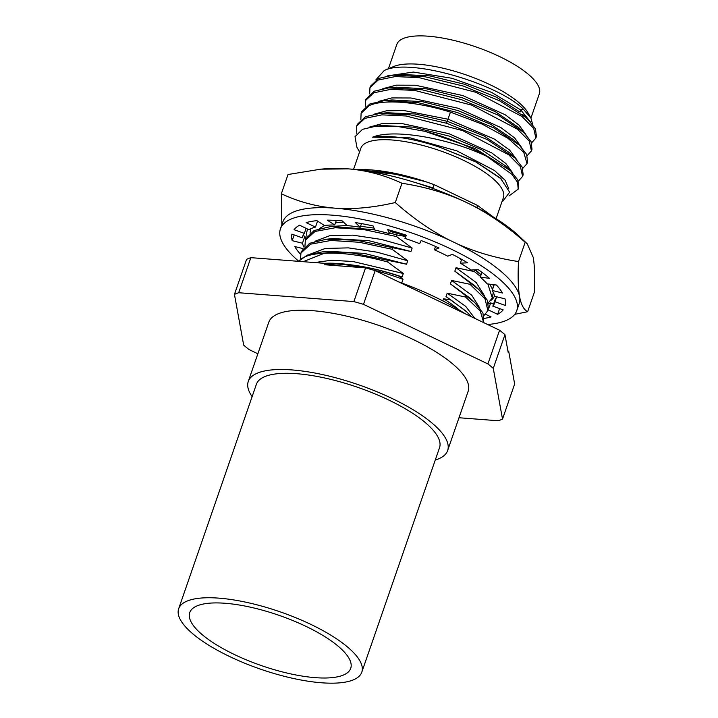 <?xml version="1.0" encoding="UTF-8"?>
<svg xmlns="http://www.w3.org/2000/svg" width="718" height="718" viewBox="0 0 718 718"><rect width="100%" height="100%" fill="white"/><g stroke="black" fill="none" stroke-linecap="round" stroke-linejoin="round"><path stroke-width="1.08" d="M530.925 118.084L539.335 93.798A75.408 23.577 -160.9 0 0 488.052 51.472A75.408 23.577 -160.9 0 0 403.749 38.314A75.408 23.577 -160.9 0 0 396.821 44.444L388.411 68.731M530.925 118.093L528.188 113.148A75.408 23.577 -160.9 0 0 466.565 75.067A75.408 23.577 -160.9 0 0 394.038 66.37A75.408 23.577 19.1 0 0 393.608 66.55L384.749 70.274C410.328 57.978 497.116 83.503 523.144 108.948L530.925 118.093L532.666 124.474M375.819 79.949L384.256 70.481M530.288 121.746L520.774 109.953L491.659 92.416L451.99 78.28L413.406 72.06L387.217 75.92M531.607 142.864L535.852 138.107L533.707 128.351L521.914 116.442L475.962 92.317L419.276 77.679L395.277 76.566L378.153 80.048L369.941 87.802L369.689 93.95M525.872 134.508L519.051 125.138L505.176 114.736L462.607 95.503L415.426 85.236L396.246 85.164L382.802 88.691M521.447 147.271L514.626 137.901L500.76 127.499L458.183 108.265L411.001 97.998L391.822 97.926L378.377 101.453M517.023 160.042L509.6 150.089L494.361 139.068L448.229 119.269L404.162 110.572L386.464 110.796L373.961 114.225M522.767 168.398L527.012 163.641L523.718 152.243L507.958 138.296L482.191 124.133L450.437 112.116C417.346 101.759 383.744 98.851 369.312 105.582L361.1 113.327L360.849 119.484M527.183 155.635L531.437 150.87L529.283 141.123L517.49 129.213L471.538 105.088L414.86 90.45L390.852 89.328L373.737 92.81L365.516 100.565L365.274 106.713M522.776 114.53L525.657 117.384L499.369 100.691L463.37 86.07L425.253 76.817L393.087 75.139L378.718 78.415L370.506 86.169L369.941 87.802M525.657 117.384L528.197 119.655L535.475 128.854L536.418 136.474L535.852 138.107M531.437 150.87L532.002 149.236L531.06 141.626L523.79 132.435L498.283 115.176L461.629 99.712L422.103 89.795L388.653 87.901L374.293 91.186L366.081 98.931L365.516 100.565M527.012 163.641L527.577 162.008L526.644 154.388L519.365 145.198L493.867 127.948L457.213 112.484L417.688 102.557L384.247 100.664L369.878 103.948L361.666 111.703L361.1 113.327M518.342 181.169L522.596 176.404L523.162 174.77L522.219 167.15L514.941 157.96L486.885 139.382L446.578 123.254L410.301 114.862L379.786 113.435L365.453 116.711L357.241 124.465L356.675 126.099L356.756 133.494M523.144 108.948L520.774 109.953L520.038 112.08L496.434 97.199L464.115 84.15L429.867 75.911L400.886 74.43L393.087 75.139M518.333 127.274L495.249 111.622L462.302 97.765L426.689 88.87L396.471 87.192L388.653 87.901M519.374 145.198L513.666 139.813L490.834 124.385L457.887 110.536L422.274 101.642L392.046 99.955L384.247 100.664M514.941 157.96L509.241 152.575L483.959 135.89L447.493 121.396L415.004 113.965L387.199 112.762M512.607 172.805L505.741 163.39L491.767 152.943L448.921 133.656L401.595 123.487L382.47 123.514L369.187 127.176M508.757 188.726L505.14 180.317L494.487 170.498L456.81 150.843L410.193 137.883L372.57 137.174C394.11 128.396 449.522 138.421 486.813 156.371A86.618 27.078 -160.9 0 0 424.814 131.295L475.038 148.545L510.525 170.731L517.804 179.922L518.737 187.542L518.172 189.166L517.624 182.408L511.934 174.321L486.813 156.371M522.596 176.404L520.442 166.648L508.649 154.738L462.697 130.613L406.02 115.984L382.012 114.862L364.888 118.344L356.675 126.099M509.008 195.96L518.172 189.166M505.221 165.714L482.002 149.927L449.064 136.07L413.46 127.176L382.82 125.524M502.079 201.381L503.04 200.977L509.645 192.2L500.392 178.091L475.585 161.658L439.82 147.289A77.93 24.367 -160.9 0 0 372.57 137.174M424.814 131.295L398.319 126.592L376.304 126.117L362.491 129.33L355.024 136.68L356.873 147.181L359.565 152.028M501.352 179.006L475.863 161.972L439.82 147.289M496.084 218.685L503.39 197.612A75.408 23.577 -160.9 0 0 452.098 155.276A75.408 23.577 -160.9 0 0 367.804 142.128A75.408 23.577 19.1 0 0 360.867 148.258L353.57 169.34M493.051 216.791L477.578 205.456L434.103 184.634L425.9 181.753L395.268 174.196L367.625 171.189M357.124 169.726A90.333 28.244 19.1 0 1 425.9 181.753L390.978 172.93L360.301 170.121M459.358 258.067L461.477 259.943M474.751 269.851L481.069 274.877M480.513 276.466L474.329 271.557L474.885 269.959M474.329 271.557L456.011 267.724L454.826 271.162L478.987 289.704L487.36 300.286L488.446 309.054L487.899 310.643L484.991 298.769L469.931 284.274L470.478 282.686M469.931 284.274L451.604 280.451L450.419 283.888L474.58 302.431L482.954 313.003L483.744 322.633M483.708 322.624L480.243 310.993L465.524 297.001L466.072 295.412M465.524 297.001L447.197 293.177L446.013 296.606L450.733 299.828L443.562 298.796L442.835 300.896M372.373 269.815A89.867 28.092 19.1 0 1 402.995 279.365L401.739 282.991M402.995 279.365L399.441 276.259L402.134 276.942L403.328 273.513L387.675 261.989L388.223 260.392L406.541 264.224L407.734 260.787L392.082 249.263L392.629 247.674L410.947 251.497L412.141 248.06L396.489 236.536L397.036 234.948L405.589 236.5M427.192 186.456L432.981 187.883L434.103 184.634M477.578 205.456L476.851 207.547L477.65 208.076M432.981 187.883L413.021 181.851M478.43 208.48L476.851 207.547M493.293 287.281L492.261 288.636M493.454 286.796L492.961 284.579M493.383 284.633A99.246 31.027 19.1 0 1 493.858 285.638M494.585 295.798A99.246 31.027 19.1 0 1 490.968 300.366M307.008 236.401A99.246 31.027 19.1 0 1 307.735 229.114M317.284 221.862A99.246 31.027 19.1 0 1 318.262 221.53M310.014 233.081L310.714 228.791M317.248 221.979L317.796 221.691M489.757 284.184L492.557 289.408M493.266 292.432L492.306 297.916L487.836 283.942M488.366 302.79L492.306 297.916M343.5 222.131L335.486 222.804M324.922 225.416L319.357 228.539M484.291 295.457L476.16 282.488L456.011 267.724M405.867 235.71L390.269 231.456M374.015 228.1L360.58 226.26M346.982 225.497L330.971 226.466L374.715 229.715M474.463 285.432L454.826 271.162M396.489 236.536L363.676 229.545L335.333 227.741L315.031 231.456L305.347 240.306L305.895 238.717L314.071 230.55L330.971 226.466M389.721 233.027L397.036 234.948M305.347 240.306L304.926 246.391M483.959 315.516L487.899 310.643M412.141 248.06L381.473 239.462L352.789 235.145L329.661 235.737L314.96 241.266M479.884 308.184L471.753 295.215L451.604 280.451M410.947 251.497L368.873 240.701L333.233 238.582L326.564 239.193L356.658 240.243L392.629 247.674M470.057 298.158L450.419 283.888M392.082 249.263L359.269 242.271L330.926 240.467L310.625 244.183L300.941 253.032L301.488 251.435L309.664 243.267L326.564 239.193M300.941 253.032L300.519 259.117M407.734 260.787L377.067 252.189L348.383 247.872L325.254 248.464L310.553 253.984M474.831 318.37L465.713 306.38L447.197 293.177M406.541 264.224L364.466 253.418L328.826 251.309L322.167 251.91L352.251 252.969L388.223 260.392M465.65 310.876L446.013 296.606M298.544 261.325L307.268 255.114L322.167 251.91M450.733 299.828L466.799 311.962L471.232 316.647M387.675 261.989C363.12 255.285 341.956 252.386 324.186 253.31A97.765 30.56 -160.9 0 0 298.706 261.343M403.328 273.513L352.879 261.487L331.258 260.266L314.655 262.573M324.186 253.31L303.202 261.684M402.134 276.942C383.197 270.515 365.148 266.36 347.979 264.493C364.098 266.279 381.258 270.201 399.441 276.259M324.689 263.344A90.333 28.244 19.1 0 1 347.979 264.493M443.562 298.796A89.867 28.092 19.1 0 1 459.26 310.041M326.304 263.892A89.867 28.092 19.1 0 1 363.146 267.697M465.183 313.748A125.049 39.095 -160.9 0 0 398.598 281.851M338.941 265.839A125.049 39.095 -160.9 0 0 326.43 263.955M499.584 330.226L375.164 270.632A154.729 48.375 19.1 0 0 365.543 267.886L353.875 301.596A154.729 48.375 19.1 0 1 363.488 304.342L487.908 363.927L499.584 330.226A154.729 48.375 19.1 0 1 504.942 334.651L508.218 352.61L508.685 351.246L507.895 350.869M365.543 267.886L324.76 264.745L325.236 263.38L250.842 257.654A154.729 48.375 19.1 0 0 246.588 259.342L234.445 294.407L243.68 345.134A154.729 48.375 19.1 0 0 249.047 349.558L257.861 353.786M328.718 265.05L325.236 263.38M458.999 417.741L498.256 420.766A154.729 48.375 -160.9 0 0 502.51 419.079L514.653 384.013L508.685 351.246M353.875 301.596L238.699 292.729L250.842 257.654M363.488 304.342L375.164 270.632M487.908 363.927A154.729 48.375 19.1 0 1 493.275 368.361L504.942 334.651M502.51 419.079L493.275 368.361M238.699 292.729A154.729 48.375 -160.9 0 0 234.445 294.407M447.646 450.527L468.163 391.265A105.501 32.983 -160.9 0 0 396.417 332.048A105.501 32.983 -160.9 0 0 278.494 313.649A105.501 32.983 19.1 0 0 268.792 322.229L248.266 381.491A105.501 32.983 19.1 0 1 257.968 372.911A105.501 32.983 19.1 0 1 375.9 391.31A105.501 32.983 19.1 0 1 447.646 450.527A105.501 32.983 19.1 0 1 437.944 459.107A105.501 32.983 19.1 0 1 435.252 460.041M252.126 396.623A105.501 32.983 19.1 0 1 248.266 381.491M361.8 672.174L439.524 447.718A96.903 30.291 -160.9 0 0 388.591 399.953A96.903 30.291 -160.9 0 0 256.389 384.301L178.665 608.756A96.903 30.291 -160.9 0 0 229.598 656.521A96.903 30.291 -160.9 0 0 361.8 672.174A96.903 30.291 -160.9 0 0 310.867 624.409A96.903 30.291 -160.9 0 0 178.665 608.756M197.576 605.669A85.182 26.629 19.1 0 1 292.791 620.523A85.182 26.629 19.1 0 1 350.725 668.332A85.182 26.629 19.1 0 1 342.89 675.261A85.182 26.629 19.1 0 1 247.674 660.407A85.182 26.629 19.1 0 1 189.74 612.589A85.182 26.629 19.1 0 1 197.576 605.669M481.096 274.806L475.648 269.815M461.521 259.808L459.233 258.435M496.497 297.234A101.588 31.763 19.1 0 1 495.258 299.137L492.835 306.155A101.588 31.763 -160.9 0 0 494.594 303.014A101.588 31.763 -160.9 0 0 494.944 301.722L505.266 305.419A112.529 35.182 19.1 0 0 504.996 298.859L494.72 296.31A101.588 31.763 -160.9 0 0 492.189 290.458L502.465 293.016A112.529 35.182 19.1 0 0 496.425 285.019L487.208 283.861A101.588 31.763 -160.9 0 0 480.27 277.166L489.496 278.333A112.529 35.182 19.1 0 0 478.278 269.69L471.017 270.031A101.588 31.763 -160.9 0 0 460.364 263.156L467.624 262.815A112.529 35.182 19.1 0 0 452.331 254.36L447.736 256.182A101.588 31.763 -160.9 0 0 434.399 249.792L439.003 247.979A112.529 35.182 19.1 0 0 421.125 240.548L419.644 243.653A101.588 31.763 -160.9 0 0 404.943 238.385L406.424 235.271A112.529 35.182 19.1 0 0 387.711 229.589L389.497 233.691A101.588 31.763 -160.9 0 0 374.859 230.047L373.082 225.946A112.529 35.182 19.1 0 0 355.365 222.562L360.23 227.256A101.588 31.763 -160.9 0 0 347.099 225.596L342.226 220.902A112.529 35.182 19.1 0 0 327.255 220.157L334.732 224.985A101.588 31.763 -160.9 0 0 324.374 225.47L316.898 220.65A112.529 35.182 19.1 0 0 306.119 222.616L315.48 227.094A101.588 31.763 -160.9 0 0 308.919 229.688L299.568 225.201A112.529 35.182 19.1 0 0 294.039 229.679L304.36 233.386A101.588 31.763 -160.9 0 0 302.601 236.527A101.588 31.763 -160.9 0 0 302.242 237.82L291.93 234.122A112.529 35.182 19.1 0 0 292.19 240.674L294.183 234.93M488.644 303.858A101.588 31.763 19.1 0 0 490.699 302.843L493.517 304.19M305.823 238.932A101.588 31.763 19.1 0 1 304.899 236.222L302.466 243.231A101.588 31.763 -160.9 0 0 304.019 247.297M302.969 235.737L304.899 236.222M435.557 246.454L434.399 249.792M406.056 235.154L404.943 238.385M390.637 230.397L389.497 233.691M361.504 223.594L360.23 227.256M336.302 220.444L334.732 224.985M317.562 221.081L315.48 227.094M306.11 228.333L304.36 233.386M303.122 235.298L302.242 237.82M292.19 240.674L302.466 243.231M302.969 248.581L294.73 246.525A112.529 35.182 19.1 0 0 300.582 254.316M302.664 249.029L302.834 248.545M485.512 314.26L491.076 316.925A112.529 35.182 19.1 0 1 484.488 318.352M490.699 302.843L488.267 309.853L497.628 314.331L499.62 308.587M492.835 306.155L503.156 309.853A112.529 35.182 19.1 0 1 497.628 314.331M496.65 296.785L494.944 301.722M494.172 284.741L492.189 290.458M481.957 272.319L480.27 277.166M461.674 259.36L460.364 263.156M298.661 261.164A125.031 39.086 19.1 0 1 280.442 228.854A125.031 39.086 19.1 0 1 291.948 218.694A125.031 39.086 19.1 0 1 431.706 240.494A125.031 39.086 19.1 0 1 516.745 310.679A125.031 39.086 19.1 0 1 505.248 320.847A125.031 39.086 19.1 0 1 487.648 324.5M280.442 228.854L282.874 221.844A125.031 39.086 19.1 0 1 294.371 211.675A125.031 39.086 19.1 0 1 334.875 208.157A125.031 39.086 19.1 0 1 449.998 240.404A125.031 39.086 19.1 0 1 456.863 243.689A125.031 39.086 19.1 0 1 519.599 296.633A125.031 39.086 19.1 0 1 519.177 303.669L516.745 310.679M449.998 240.404C431.24 230.882 413.012 218.263 395.286 202.539C373.432 207.628 353.292 209.503 334.875 208.157C316.378 206.631 298.535 201.83 281.348 193.752L281.842 224.824M514.752 314.34L527.64 311.711C523.781 309.691 521.106 304.665 519.599 296.633C518.154 288.376 517.786 276.681 518.495 261.549L525.172 242.28L527.281 243.86L533.205 257.349C534.659 265.615 535.027 277.327 534.3 292.477L527.64 311.711M518.495 261.549C496.344 258.202 475.792 252.251 456.863 243.689M395.286 202.539L401.954 183.269C424.114 186.617 444.657 192.568 463.595 201.121L470.461 204.415C489.209 213.928 507.446 226.556 525.172 242.28M281.348 193.752L288.008 174.519L320.758 169.17L348.481 168.883C366.961 170.408 384.785 175.201 401.954 183.269M470.461 204.415A125.031 39.086 19.1 0 1 518.988 236.034L527.281 243.86M320.758 169.17L324.85 168.802A125.031 39.086 19.1 0 1 348.481 168.883A125.031 39.086 19.1 0 1 463.595 201.121M450.437 112.116L446.578 123.254M528.197 119.655L522.498 114.27M523.781 132.435L518.082 127.041M379.786 113.435L387.594 112.726M510.525 170.74L504.826 165.346M376.304 126.117L383.232 125.488M478.987 289.704L474.122 285.109M474.58 302.431L469.716 297.826M466.799 311.962L465.309 310.553"/></g></svg>
